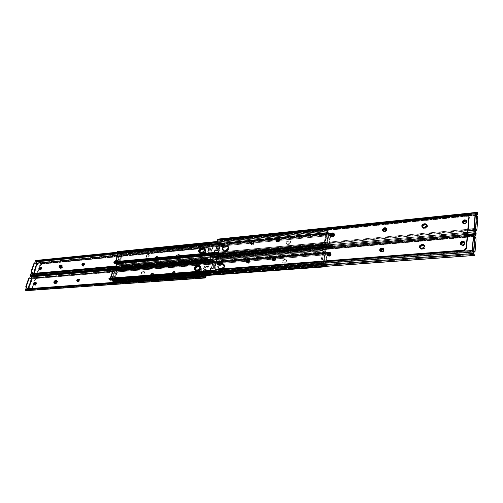 <?xml version="1.0" encoding="UTF-8"?>
<svg xmlns="http://www.w3.org/2000/svg" width="503" height="503" viewBox="0 0 503 503"><rect width="100%" height="100%" fill="white"/><g stroke="black" fill="none" stroke-linecap="round" stroke-linejoin="round"><path stroke-width="0.38" stroke-dasharray="2.52 1.89" d="M222.93 246.992L223.363 247.401L222.93 246.992L224.25 245.778L222.93 246.992M222.552 246.835L223.363 247.401L224.187 247.004L224.659 245.043L224.778 245.797L224.344 245.382L224.25 245.778L224.69 246.187L224.344 245.382L224.69 246.187L223.363 247.401L222.552 246.835M464.621 223.753L463.659 223.539L464.923 224.269L464.621 223.753L466.25 222.471L464.621 223.753M463.527 223.439L464.923 224.269L465.797 223.961L466.533 223.062L466.476 221.697L466.583 222.804L466.281 222.288L466.583 222.804L464.923 224.269L463.527 223.439M253.424 241.365L253.65 241.522C254.267 242.855 253.713 243.836 251.997 244.471L252.418 244.892C254.134 244.263 254.688 243.282 254.072 241.949L253.531 241.679L254.399 242.811L253.361 244.533L252.418 244.892L251.06 244.188C252.28 244.747 253.242 244.251 253.94 242.698L253.223 243.886L251.997 244.471L253.839 243.018L253.424 241.365L253.952 242.094L253.94 242.698L253.424 241.365M215.441 249.978L217.063 250.337L218.843 242.98L217.579 243.169L218.145 243.05L217.711 242.641L218.811 243.678L218.145 243.05L218.843 242.98L219.509 243.609L218.843 242.98L217.063 250.337L217.736 250.953L217.063 250.337L216.365 250.4L217.415 250.89L218.811 243.678L219.509 243.609L218.12 250.827L217.038 251.022L215.441 249.978M475.398 214.322L476.234 214.944L475.542 215.02L474.505 228.727L475.542 215.02L476.498 216.724L477.536 216.623L476.498 216.724L475.542 215.02L476.234 214.944L475.398 214.322M473.945 229.236L474.254 229.77L474.134 229.456L214.649 253.349L215.265 250.821L215.818 250.381L215.234 250.922L214.649 253.349L474.172 229.626L475.536 231.191M217.208 242.836L217.805 240.333L475.486 213.989L217.805 240.333L217.221 242.735L216.787 242.32L217.309 243.1M384.77 231.726L386.474 231.015L386.813 230.053L386.417 229.368L385.927 230.739L384.399 231.248L385.26 231.676C386.562 231.286 387.014 230.575 386.618 229.557L384.902 231.198L385.26 231.676L384.261 231.682L383.613 231.078L384.77 231.726M251.179 244.03L252.418 244.892L251.179 244.03M422.426 227.237L423.501 228.406L426.116 228.155L427.512 226.708L427.512 225.665L426.928 224.967L427.349 225.363C427.871 226.834 427.192 227.84 425.312 228.375L424.978 227.878L422.834 227.777L422.174 227.048L424.274 228.469L423.947 227.972L424.978 227.878L423.947 227.972L423.614 227.475L425.312 228.375L422.671 227.846L422.426 227.237M332.728 236.718L334.325 236.039L334.451 234.561C334.872 235.555 334.445 236.259 333.175 236.674L331.703 236.14L332.728 236.718M278.398 241.93L279.618 241.113L279.593 239.843C280.026 240.799 279.63 241.497 278.398 241.93L277.467 241.541L278.398 241.93M277.096 241.471L277.989 241.968L277.096 241.471M218.761 239.013L219.641 239.604L217.805 240.333L218.648 239.9L477.158 213.391L219.063 239.912L219.641 239.604L218.73 239.019M218.095 253.575L468.016 230.846L218.095 253.575M468.155 229.274L218.415 252.255L468.155 229.274M217.786 254.87L467.878 232.405L217.786 254.87M475.957 233.65L474.568 233.537L474.436 232.682L474.939 232.587L215.366 255.662L474.939 232.587L217.29 255.587L474.939 232.587L217.692 255.593L217.849 256.291L217.692 255.593L474.436 232.682L474.568 233.537L217.478 256.392L475.096 233.574L216.529 256.599L475.957 233.65L215.523 256.656L214.649 253.349L215.007 254.92L475.656 231.462L215.007 254.92L215.435 256.605L215.963 256.712L476.184 233.7M476.372 214.712L219.968 240.78L219.063 239.912L220.76 241.195L476.712 215.152L221.157 241.195L475.882 215.416L221.157 241.195L476.637 215.064L221.188 240.968L220.396 240.553L477.554 214.372L220.396 240.553L219.641 239.604L221.527 241L221.157 241.195L219.968 240.78L476.372 214.712M477.19 214.756L476.637 215.064L477.19 214.756M222.634 239.68L467.318 214.63L222.634 239.68M224.351 244.898L224.344 245.382L224.351 244.898M426.852 224.665L427.261 225.495L427.022 226.564L424.978 227.878L427.261 225.847L427.028 224.866C427.544 226.337 426.865 227.343 424.978 227.878L427.022 226.564L426.852 224.665M334.206 234.316L333.942 235.58L332.791 236.215L334.206 234.316M279.291 239.541L279.209 240.679L277.989 241.497L279.291 239.541M214.794 250.513L215.234 250.922L214.794 250.513M219.679 244.37L218.981 244.433L217.447 250.802L218.145 250.733L219.679 244.37L218.981 244.433L218.811 243.678L219.509 243.609L219.679 244.37M217.447 250.802L218.145 250.733L217.447 250.802M474.254 229.77L475.392 231.003M476.794 218.585L476.498 216.724L476.794 218.585L477.825 218.478L476.794 218.585L475.869 229.733L476.794 218.585M475.75 230.273L475.869 229.733L476.907 229.638L475.869 229.733L475.587 230.418M424.651 227.375L424.978 227.878L424.651 227.375M334.577 234.857L334.099 233.562L334.577 234.857L334.193 234.398L334.577 234.857L333.841 236.121L332.477 236.75L331.263 236.335C332.684 237.102 333.791 236.611 334.577 234.857M331.238 254.436L330.723 253.072L331.238 254.436L330.842 253.984L331.238 254.436L330.49 255.719L329.113 256.341L327.918 255.926C329.358 256.693 330.465 256.197 331.238 254.436M465.049 243.427L464.653 242.251L465.036 243.056L465.049 243.427L464.741 242.918L464.81 244.175L463.087 245.464L461.817 245.458L460.861 244.785C462.672 246.024 464.068 245.571 465.049 243.427M466.954 221.986L466.589 220.874L466.721 222.722L465.024 223.998L463.766 224.011L462.791 223.332C464.571 224.564 465.96 224.118 466.954 221.986M253.512 242.276L253.94 242.698L253.512 242.276M424.89 246.728L424.62 245.671C425.198 247.206 424.513 248.243 422.577 248.778L424.89 246.728M422.243 248.293L422.577 248.778L423.394 248.57L424.809 247.099L423.394 248.57L422.577 248.778L422.243 248.293M386.788 229.783L386.342 228.544L386.788 229.783L386.43 229.299L386.788 229.783L386.04 231.097L384.588 231.751L383.154 231.223C384.72 232.16 385.927 231.676 386.788 229.783M383.971 250.098L383.493 248.79L383.971 250.098L383.607 249.626L383.971 250.098L383.211 251.431L381.739 252.078L380.325 251.557C381.915 252.487 383.129 252.003 383.971 250.098M275.833 258.988L275.298 257.605L275.87 258.668L275.833 258.988L275.418 258.567L275.833 258.988L275.361 259.95L274.154 260.755L272.827 260.504C274.122 261.114 275.122 260.611 275.833 258.988M279.674 240.195L279.171 238.868L279.706 239.881L279.259 239.761L279.674 240.195L279.209 241.138L278.008 241.943L276.663 241.685C277.945 242.308 278.951 241.811 279.674 240.195M224.747 245.539L224.231 244.2L224.791 245.231L224.313 245.124L224.747 245.539L224.288 246.439L223.162 247.206L222.018 247.023C223.169 247.514 224.074 247.023 224.747 245.539M220.471 263.547L219.924 262.151L220.515 263.232L220.471 263.547L220.025 263.144L220.471 263.547L220 264.465L218.868 265.232L217.742 265.05C218.899 265.534 219.805 265.037 220.471 263.547M249.884 261.126L249.57 259.888C250.23 261.264 249.683 262.27 247.922 262.912L249.626 261.767L249.677 260.001L249.784 261.453L247.922 262.912L248.356 263.321C250.11 262.685 250.657 261.673 249.997 260.303L249.463 260.038L250.356 261.22L249.589 262.748L248.356 263.321L247.011 262.635C248.243 263.188 249.199 262.685 249.884 261.126M220.968 241.641L221.402 242.056L215.19 267.904L214.743 267.508L215.19 267.904L221.402 242.056L222.282 240.616L223.747 239.906L223.313 239.497L223.747 239.906L466.683 215.108L223.747 239.906L221.402 242.056L220.968 241.641M468.966 216.045L466.683 215.108L466.382 214.586L466.683 215.108L468.871 215.906M215.536 269.445L215.19 267.904L215.592 269.489M421.533 248.859L422.577 248.778L421.533 248.859L421.193 248.375L421.533 248.859L422.577 248.778L421.13 248.859L419.936 248.231L421.872 249.343L424.457 248.595L425.224 247.218L424.538 245.778L424.953 246.156C425.532 247.69 424.853 248.727 422.916 249.262L422.577 248.778L422.916 249.262L421.872 249.343L421.533 248.859M419.766 247.935L421.13 248.859L419.766 247.935M246.803 262.377L247.621 262.906L246.803 262.377M218.629 265.006L219.075 265.408L218.629 265.006L219.968 263.786L218.629 265.006M218.271 264.861L219.075 265.408L219.905 265.012L220.383 263.006L220.509 263.786L220.062 263.383L219.968 263.786L220.415 264.188L220.062 263.383L220.415 264.188L219.075 265.408L218.271 264.861M462.685 245.2L461.779 245.011L462.993 245.703L462.685 245.2L464.319 243.955L462.685 245.2M461.591 244.873L462.993 245.703L463.879 245.407L464.621 244.489L464.52 243.012L464.671 244.225L464.363 243.722L464.671 244.225L462.993 245.703L461.591 244.873M211.078 267.942L212.719 268.313L214.536 260.793L213.266 260.969L213.832 260.856L213.391 260.453L214.511 261.466L213.832 260.856L214.536 260.793L215.215 261.409L214.536 260.793L212.719 268.313L213.404 268.916L212.014 268.369L213.09 268.828L214.687 262.233L214.511 261.466L215.215 261.409L215.391 262.17L213.794 268.772L212.7 268.973L211.078 267.942M473.606 235.681L474.448 236.309L473.751 236.366L472.688 250.444L473.751 236.366L474.725 238.032L475.775 237.944L474.725 238.032L473.751 236.366L474.448 236.309L473.606 235.681M472.311 251.23L210.273 271.362L210.908 268.784L211.467 268.344L210.876 268.879L210.273 271.362L472.348 251.374L473.581 252.77L472.311 251.23M212.907 260.51L213.505 258.064L473.694 235.31L213.505 258.064L212.907 260.51L212.461 260.114L212.907 260.51M381.934 252.028L383.657 251.324L383.783 249.802C384.217 250.859 383.764 251.588 382.425 251.984L382.066 251.519L382.425 251.984L381.57 251.557L381.934 252.028L381.419 251.972L380.777 251.368L381.934 252.028M247.118 262.478L248.356 263.321L247.118 262.478M420.018 248.124L420.747 249.123L421.872 249.343L420.275 248.715L420.018 248.124M329.364 256.285L330.98 255.612L331.093 254.072C331.552 255.103 331.125 255.826 329.823 256.247L329.094 255.826L329.823 256.247L328.528 255.996L329.364 256.285M274.55 260.717L275.782 259.9L275.738 258.573C276.21 259.561 275.814 260.277 274.55 260.717L273.714 260.328L274.55 260.717M273.248 260.265L274.135 260.755L273.248 260.265M214.479 256.693L215.378 257.259L213.505 258.064L214.36 257.593L475.392 234.675L214.781 257.586L215.378 257.259L214.479 256.693M474.197 254.436L211.669 273.877L210.914 273.582L211.166 274.688L210.273 271.362L210.638 272.947L473.851 253.235L210.638 272.947L211.367 273.871L213.36 273.607L213.524 274.311L211.889 274.695L474.316 255.449L212.184 274.613L474.159 255.398L213.14 274.412L473.292 255.291L213.524 274.311L213.36 273.607L472.619 254.38L472.757 255.247L472.619 254.38L212.958 273.601L473.128 254.298L212.002 273.802L474.172 254.267M474.367 235.97L215.705 258.46L214.781 257.586L216.497 258.882L474.889 236.429L216.9 258.888L474.103 236.643L216.9 258.888L474.87 236.278L216.938 258.643L216.139 258.215L475.8 235.593L216.139 258.215L215.378 257.259L217.277 258.68L216.9 258.888L215.705 258.46L474.367 235.97M217.397 256.499L467.708 234.348L217.397 256.499M217.315 256.813L467.677 234.725L217.315 256.813M217.126 257.605L467.589 235.674L217.126 257.605M220.069 262.868L220.062 263.383L220.069 262.868M383.6 249.67L383.299 250.852L382.066 251.519L383.6 249.67M330.861 253.864L330.59 255.166L329.427 255.801L330.861 253.864M275.449 258.309L275.367 259.479L274.129 260.296L275.449 258.309M210.43 268.483L210.876 268.879L210.43 268.483M215.391 262.17L214.687 262.233L213.115 268.734L213.819 268.677L215.391 262.17L214.687 262.233L214.511 261.466L215.215 261.409L215.391 262.17M213.115 268.734L213.819 268.677L213.115 268.734M475.027 239.906L474.725 238.032L475.027 239.906L476.071 239.818L475.027 239.906L474.071 251.362L475.027 239.906M475.128 251.28L474.071 251.362L475.128 251.28M113.992 261.736L114.131 262.61L114.244 261.868L115.118 262.95L115.596 261.579L115.206 262.868L325.353 243.748L327.264 232.839L217.441 243.754L327.264 232.839L326.126 232.229L324.397 241.773L325.353 243.754L326.126 243.766L115.024 262.862L325.353 243.754L327.271 232.832L326.164 232.235L328.101 232.744L326.133 232.229L325.825 235.203L326.654 235.121L326.956 232.147L326.051 232.355L326.881 232.267L326.529 234.297L325.692 234.379L326.529 234.297L325.699 234.561L326.529 234.48L326.667 235.215L325.825 235.203L325.152 239.246L325.982 239.164L326.661 235.303L325.831 235.385L326.661 235.303L325.963 239.239L324.825 239.535L324.404 241.698L325.353 243.754L326.183 243.678L325.234 241.691L325.925 239.283L324.825 239.535L325.655 239.459L324.768 239.654L325.598 239.573L325.24 241.622L324.404 241.698L325.24 241.622L324.441 241.987L325.278 241.912L326.158 243.748L115.024 262.862L114.005 261.723M222.848 250.375C221.93 248.457 222.71 247.023 225.193 246.074L226.696 245.929L226.268 245.521L227.532 245.885C228.437 247.809 227.645 249.249 225.162 250.186L225.596 250.595L225.162 250.186L223.659 250.331L224.087 250.733L225.596 250.595C228.079 249.651 228.865 248.218 227.96 246.294L226.268 245.521L224.766 245.665L225.193 246.074L224.766 245.665L223.961 245.885L227.079 245.615L228.016 247.187L227.57 248.551L226.495 249.677L223.659 250.331L222.515 250.054L221.942 249.079L222.747 246.791C221.779 248.048 221.666 249.111 222.414 249.972L224.087 250.733L226.488 250.337L228.004 248.96L228.312 246.784L227.123 245.929L224.3 246.332L222.798 247.702L222.351 249.06L222.942 250.456L224.087 250.733L222.414 249.972M115.256 263.723L118.463 253.99L328.484 233.197L326.573 244.131L115.671 263.239L326.573 244.131L326.189 244.703L325.73 244.162L214.36 254.254L325.73 244.162L325.322 243.32L325.818 244.401L214.41 254.474L325.818 244.401L326.252 244.691L328.484 233.197L118.463 253.99L117.998 252.638L328.063 231.575L328.484 233.197L328.063 231.575L117.84 252.632L327.981 231.55L117.897 252.625M199.345 252.343L200.716 252.908L203.451 252.273L204.884 250.274L204.47 248.513C205.369 250.4 204.595 251.821 202.162 252.77L201.722 252.374L202.162 252.77L200.716 252.908L199.345 252.343M326.598 230.475L117.186 251.682L326.598 230.475M327.428 231.317L327.937 231.562L327.428 231.317L327.214 232.002L325.718 231.066L325.906 230.462L216.988 241.503L325.906 230.462L325.718 231.066L216.856 242.044L326.089 231.154L216.824 242.163L326.089 231.154L327.214 232.002L327.428 231.317M117.117 251.814L117.715 252.663L328 231.55M327.918 232.499L217.503 243.496L327.918 232.499L327.214 232.002L328.006 232.487L117.828 253.418M325.378 242.446L326.038 243.659L325.158 242.339L325.322 243.32L325.378 242.446M324.108 242.371L214.316 252.487L324.108 242.371M214.297 252.563L323.699 242.484L214.297 252.563M214.209 253.267L323.643 243.251L323.699 242.484L323.643 243.251L214.209 253.267M214.215 253.393L325.322 243.32L214.215 253.393M113.892 262.509L324.881 243.213M117.092 251.871L116.916 253.034L117.212 252.449L117.998 252.638L118.507 253.795L115.501 263.553M290.338 242.169L288.307 244.012L288.716 244.439L290.74 242.603L289.86 240.849L287.854 240.799L286.641 241.61L286.169 243.194L286.905 244.018L288.98 243.823L290.338 242.169L290.74 242.603L290.64 241.704L289.998 241.157L287.923 241.358L286.672 242.672L287.05 244.32L289.049 244.376L290.011 243.836L290.74 242.603L290.445 241.434L288.974 240.66L290.042 241L290.338 242.169M228.5 248.036C228.004 249.545 227.029 250.437 225.564 250.72L225.998 251.123C227.457 250.84 228.437 249.947 228.928 248.444L227.934 246.093L224.847 246.036L223.495 246.816L222.552 248.13L222.351 249.532L222.948 250.557L226.036 250.626L227.784 249.438L228.5 248.036L228.928 248.444L228.852 247.118L228.01 246.313L224.81 246.621L223.546 247.621L222.829 249.016L222.898 250.343L223.734 251.148L226.463 251.035L228.532 249.4L228.928 248.444L228.481 246.596L226.727 245.804L228.054 246.187L228.5 248.036M204.998 250.261L202.131 252.89L202.571 253.286L205.438 250.664L204.947 248.96L203.765 248.073L201.081 248.469L199.848 249.45L199.131 250.821L199.628 252.726L202.583 252.808L204.281 251.645L204.998 250.261L205.438 250.664L205.387 249.356L204.331 248.495L204.998 248.809L205.274 251.135L204.35 252.431L203.023 253.204L199.572 252.682C198.616 250.708 199.421 249.211 201.986 248.199L204.564 248.413L204.998 250.261M146.134 255.845C146.75 254.512 147.555 254.028 148.536 254.386L148.794 255.593L149.253 255.964L148.995 254.763C148.008 254.399 147.209 254.883 146.593 256.216L146.077 256.134L146.562 257.152L148.102 256.687L148.794 255.593L148.555 254.405L147.077 254.543L146.134 255.845L146.826 257.404L148.039 257.429L149.146 256.26L149.265 255.153L148.592 254.6L147.278 255.122L146.593 256.216L146.851 257.429C147.838 257.788 148.637 257.297 149.253 255.964L148.794 255.593C148.178 256.926 147.379 257.41 146.392 257.052L146.134 255.845M286.616 261.019L284.566 262.868L284.975 263.295L287.024 261.441L286.138 259.655L284.12 259.567L282.673 260.686L282.416 262L283.151 262.855L285.245 262.685L286.616 261.019L287.024 261.441L286.924 260.51L286.282 259.944L284.189 260.114L282.824 261.774L283.302 263.138L285.32 263.232L286.553 262.415L287.024 261.441L286.704 260.202L285.245 259.441L286.289 259.781L286.616 261.019M224.281 265.999C223.778 267.539 222.785 268.439 221.314 268.703L221.754 269.099C223.225 268.835 224.212 267.936 224.715 266.395L223.716 264L220.61 263.886L219.239 264.666L218.289 265.999L218.082 267.433L218.679 268.495L221.785 268.621L223.552 267.433L224.281 265.999L224.715 266.395L224.646 265.037L223.797 264.194L220.572 264.459L219.295 265.465L218.572 266.886L218.635 268.25L219.471 269.086L222.225 269.017L224.313 267.376L224.715 266.395L224.231 264.459L222.502 263.679L223.791 264.056L224.281 265.999M200.609 267.892C200.093 269.401 199.131 270.281 197.71 270.539L198.157 270.928C199.578 270.671 200.54 269.79 201.055 268.281L200.106 265.924L197.126 265.81L195.799 266.577L194.862 267.879L194.636 269.287L195.189 270.331L198.163 270.457L199.502 269.69L200.609 267.892L201.055 268.281L201.011 266.942L199.905 266.03L200.578 266.339L200.892 268.765L199.949 270.08L198.616 270.847L195.177 270.318C194.158 268.288 194.963 266.753 197.585 265.722L200.131 265.949L200.609 267.892M141.362 272.626C141.972 271.293 142.77 270.796 143.757 271.155L144.499 272.777L144.223 271.519C143.236 271.167 142.437 271.658 141.827 272.991L141.299 272.922L141.783 273.972L143.336 273.525L144.04 272.412L143.801 271.192L142.588 271.148L141.362 272.626L142.06 274.217L143.273 274.261L144.235 273.374L144.518 271.947L143.845 271.369L142.525 271.884L141.827 272.991L142.11 274.254C143.097 274.607 143.896 274.116 144.499 272.777L144.04 272.412C143.43 273.751 142.632 274.242 141.639 273.89L141.362 272.626M112.125 278.524L115.407 267.634L112.125 278.524L112.603 278.882L112.125 278.524L112.05 278.882L112.402 280.045L112.125 278.524M116.709 263.314L119.23 254.933L119.695 255.298L112.603 278.882L119.695 255.298L120.525 253.99L121.783 253.355L121.324 252.99L326.648 232.531L327.032 232.983L121.783 253.355L327.032 232.983L328.195 233.216L328.899 234.461L328.868 234.87L328.484 234.417L323.611 262.333L324.007 262.767L328.868 234.87L324.007 262.767L323.077 264.364L321.386 265.119L320.989 264.685L210.141 272.984L320.989 264.685L321.386 265.119L210.241 273.406L321.386 265.119L324.007 262.767L323.611 262.333L322.687 263.924L320.989 264.685L323.611 262.333L328.484 234.417L328.868 234.87L328.522 233.486L327.032 232.983L326.648 232.531L327.069 232.531L328.321 233.285L328.484 234.417L328.138 233.034L326.648 232.531L121.324 252.99L121.783 253.355L119.695 255.298L119.368 254.581L121.324 252.99L119.23 254.933L116.709 263.314M112.892 280.41L112.603 278.882L112.93 280.435M200.012 253.078L199.59 252.443L200.401 253.311L202.571 253.286L201.219 253.411L199.572 252.682M196.792 271.035L198.157 270.928L196.792 271.035L196.346 270.645L196.792 271.035L195.636 270.715L196.792 271.035M195.629 270.708L195.177 270.318M221.521 264.194C218.849 265.213 218.025 266.76 219.063 268.841L220.333 269.212L219.893 268.816L218.623 268.445C217.585 266.364 218.409 264.817 221.081 263.798L221.521 264.194L221.081 263.798L222.502 263.679L222.936 264.081L221.521 264.194M221.754 269.099L221.314 268.703L219.893 268.816L220.333 269.212L221.754 269.099M284.868 259.932C283.044 260.56 282.479 261.591 283.158 263.025L284.189 263.352L283.774 262.931L282.743 262.604C282.064 261.17 282.636 260.139 284.459 259.504L285.654 259.869L284.868 259.932M284.975 263.295L283.774 262.931L284.975 263.295M225.746 246.351C223.137 247.344 222.313 248.859 223.282 250.878L224.583 251.255L224.156 250.846L222.848 250.475C221.88 248.451 222.703 246.942 225.319 245.942L225.746 246.351L225.319 245.942L226.727 245.804L227.155 246.212L225.746 246.351M225.998 251.123L225.564 250.72L224.156 250.846L224.583 251.255L225.998 251.123M288.596 241.17C286.817 241.792 286.245 242.792 286.873 244.175L287.93 244.515L287.527 244.081L286.471 243.748C285.842 242.364 286.414 241.358 288.194 240.736L288.596 241.17L288.194 240.736L288.974 240.66L289.376 241.094L288.596 241.17M288.716 244.439L287.527 244.081L288.716 244.439M110.232 279.328L321.933 263.251L323.888 252.078L213.146 261.447L323.888 252.078L322.731 251.513L320.958 261.29L321.926 263.264L322.706 263.283L110.044 279.328L321.926 263.264L323.894 252.072L322.763 251.519L324.731 251.997L323.894 252.072L324.724 251.852L322.31 250.331L322.505 249.714L112.251 267.967L322.844 249.702L212.681 259.215L322.505 249.714L322.31 250.331L212.543 259.774L322.687 250.431L212.518 259.9L322.687 250.431L323.825 251.286L324.045 250.576L323.203 249.727L324.435 250.834L324.045 250.576L323.825 251.286L324.731 251.997L323.605 251.45L322.649 251.638L322.417 254.543L323.259 254.474L323.605 251.45L322.649 251.638L323.492 251.569L323.127 253.644L322.285 253.713L323.127 253.644L322.291 253.902L323.127 253.833L323.266 254.575L322.417 254.543L321.725 258.687L322.568 258.617L323.259 254.663L322.423 254.732L323.259 254.663L322.568 258.617L321.392 259.001L320.964 261.214L321.926 263.264L322.769 263.195L321.801 261.22L322.505 258.737L321.392 259.001L322.234 258.932L321.335 259.12L322.171 259.051L321.807 261.145L320.964 261.214L321.807 261.145L321.002 261.51L321.845 261.441L322.719 263.283L110.044 279.328L109.076 278.266L110.144 279.416L110.603 278.096L110.232 279.328M218.623 268.344C217.642 266.37 218.415 264.899 220.955 263.93L222.471 263.805L222.03 263.409L223.263 263.767C224.231 265.754 223.445 267.225 220.905 268.181L221.345 268.577L220.905 268.181L219.383 268.3L219.83 268.696L221.345 268.577C223.885 267.621 224.671 266.15 223.697 264.163L222.03 263.409L220.521 263.534L220.955 263.93L219.805 263.704L222.458 263.415L223.766 264.71L223.03 266.967L220.905 268.181L218.956 268.288L217.969 267.728L217.642 266.552L218.315 264.855C217.472 266.112 217.428 267.143 218.183 267.948L219.83 268.696L222.691 268.08L224.011 266.477L223.898 264.377L222.471 263.805L219.616 264.433L218.541 265.565L218.107 267.389L218.679 268.388L219.83 268.696L218.183 267.948M110.276 280.196L113.552 270.256L325.12 252.443L323.165 263.635L110.704 279.693L323.165 263.635L322.763 264.238L322.304 263.71L209.958 272.198L322.304 263.71L321.889 262.874L322.392 263.943L210.009 272.419L322.945 264.15L325.12 252.443L113.552 270.256L113.081 268.904L324.693 250.808L325.12 252.443L324.693 250.808L112.924 268.904L324.617 250.79L112.986 268.891L113.596 270.061L110.534 280.02M194.944 269.979L196.283 270.532L199.043 269.929L200.49 267.898L200.043 266.056C200.999 267.992 200.232 269.451 197.742 270.419L197.289 270.029L197.742 270.419L196.283 270.532L194.944 269.979M112.175 268.105L112.766 268.935L324.63 250.79M324.517 251.758L112.974 269.683L324.624 251.739M321.951 261.981L322.624 263.182L321.725 261.881L321.889 262.874L321.951 261.981M321.411 261.849L321.725 261.881L321.411 261.849M320.663 261.912L209.952 270.451L320.663 261.912M209.933 270.526L320.248 262.032L209.933 270.526M209.826 271.243L320.191 262.811L320.248 262.032L320.191 262.811L209.826 271.243M321.467 262.773L108.9 279.008M112.156 268.162L111.98 269.338L112.276 268.734L112.999 268.891M109.138 279.096L109.252 278.348L109.138 279.096M331.854 234.417L331.263 233.241L121.129 254.191L331.263 233.241L330.836 232.939L330.521 233.486L330.892 232.927L331.263 233.241L120.569 253.751L120.091 254.235L330.521 233.486L328.629 244.427L329.05 246.055L328.629 244.427L117.306 263.49L328.629 244.427L330.521 233.486L120.091 254.235L117.306 263.49L117.771 264.842L329.176 246.061L117.865 264.855L329.559 246.149L329.503 247.218L119.827 265.735L328.987 247.338L119.827 265.735L120.085 265.213L329.176 246.734L119.827 265.131L329.547 246.571L328.987 247.338L119.293 265.716L117.928 264.842L329.685 246.288L329.899 245.59L329.214 245.112L329.981 245.841L329.547 246.571L119.827 265.131L117.891 264.069L329.113 245.131L118.356 263.792L121.129 254.556L330.905 233.952L329.012 244.86L117.771 263.849L329.113 245.131L330.961 233.864L120.726 254.619L121.493 255.612L122.499 255.687L123.053 254.933L122.537 254.87L331.798 234.442M224.954 251.544L227.35 251.148L228.859 249.771L229.167 247.602L227.551 246.74L224.728 247.394L223.282 249.419L223.81 251.267L226.457 251.406C228.94 250.469 229.726 249.035 228.815 247.111L227.123 246.338L228.274 246.608L228.878 248.004L228.431 249.362L227.362 250.494L224.52 251.142L223.376 250.859L222.785 249.469L223.892 247.313L225.627 246.483L228.387 246.703C229.299 248.627 228.507 250.06 226.023 251.003L226.457 251.406L226.023 251.003L224.52 251.142L224.954 251.544L223.282 250.783C222.364 248.859 223.143 247.426 225.627 246.483L226.054 246.885C223.577 247.834 222.791 249.268 223.709 251.186L224.954 251.544M204.91 248.91L204.4 248.645L205.274 249.431L205.167 251.123L204.287 252.355L202.602 253.166L203.042 253.562L204.727 252.751L205.608 251.519L205.815 250.205L205.281 249.255L204.495 248.979L205.343 249.312L204.91 248.91C205.809 250.796 205.035 252.217 202.602 253.166L200.747 253.298L199.641 252.456L200.012 252.984L201.596 253.694L203.042 253.562C205.476 252.613 206.243 251.198 205.343 249.312M200.452 253.38L199.987 252.512L201.187 253.688L203.042 253.562L202.602 253.166L201.156 253.298L201.596 253.694L200.012 252.984M122.279 254.933L331.71 234.411L123.053 254.933L331.194 234.605L331.137 235.354L122.965 255.568L331.471 235.404L122.657 255.669L331.684 235.391L331.137 235.354L331.194 234.605L331.873 234.448L331.351 233.474L121.129 254.191L121.6 254.883L123.053 254.933L122.965 255.568L122.26 255.713L121.493 255.612L121.6 254.883L120.5 253.764L117.262 263.691L117.513 264.653L118.563 265.018L118.859 264.421L117.771 263.849L119.255 264.232L119.664 261.617L121.651 256.228L120.55 254.6L331.043 233.97L120.626 254.531L121.493 255.612L121.6 254.883L122.279 254.933M331.691 235.178L331.043 233.97L331.691 235.178L331.754 234.316L331.691 235.178M121.129 254.543L122.223 256.234L121.223 258.303L119.72 264.232L118.356 263.792L121.129 254.543L122.185 255.996L121.6 256.052L120.55 254.6L121.129 254.543M119.576 265.741L118.563 265.018L118.859 264.421L120.085 265.213L119.576 265.741M329.591 247.105L328.987 247.338L329.899 245.59L329.591 247.105M119.72 264.232L117.771 263.849L119.72 264.232M119.28 264.176L119.796 262.453L120.374 262.403L119.859 264.125L119.28 264.176M120.374 262.403L119.796 262.296L120.374 262.403M119.796 262.296L119.664 261.774L120.242 261.717L120.38 262.245L119.796 262.296M119.664 261.617L120.242 261.717L119.664 261.617L120.645 258.36L121.223 258.303L120.248 261.56L119.664 261.617M120.714 258.259L121.638 258.045L120.714 258.259M121.638 258.045L121.053 258.102L121.638 258.045M121.129 258.001L121.638 256.291L122.223 256.234L121.707 257.945L121.129 258.001M122.223 256.234L121.6 256.052L122.223 256.234M226.054 246.885L225.627 246.483L227.123 246.338L227.551 246.74L226.054 246.885M112.93 281.322L326.321 265.791L326.535 265.068L325.869 264.616L326.623 265.32L326.183 266.037L114.91 281.567L112.949 280.523L325.737 264.641L113.414 280.253L116.243 270.834L327.572 253.198L325.636 264.364L112.829 280.309L325.737 264.641L327.635 253.097L115.841 270.884L116.627 271.872L117.362 271.966L118.104 271.821L118.199 271.174L117.677 271.104L328.49 253.625M221.836 264.729L220.496 265.226L219.189 266.816L219.094 268.571L219.893 269.369L223.125 269.124L224.885 267.275L225.08 265.905L224.501 264.905L221.836 264.729C219.295 265.691 218.516 267.162 219.503 269.136L222.219 269.369C224.759 268.413 225.545 266.948 224.571 264.962L222.904 264.207L224.061 264.503L224.665 265.942L224.212 267.338L223.131 268.476L220.27 269.092L219.119 268.784L218.591 266.886L219.648 265.15L221.395 264.327L224.137 264.565C225.105 266.546 224.325 268.017 221.779 268.973L222.219 269.369L221.779 268.973L220.27 269.092L220.704 269.489L219.063 268.74C218.082 266.766 218.855 265.295 221.395 264.327L221.836 264.729L221.395 264.327L222.904 264.207L223.345 264.603L221.836 264.729M200.49 266.445L199.98 266.181L200.898 267.018L200.785 268.753L199.49 270.318L198.188 270.803L198.635 271.192L200.339 270.388L201.231 269.136L201.345 267.407L200.087 266.515L200.93 266.829L200.49 266.445C201.445 268.382 200.678 269.841 198.188 270.803L195.636 270.614L195.239 270.092L197.182 271.306L198.635 271.192C201.125 270.224 201.892 268.772 200.93 266.829M196.076 270.991L195.579 270.149L196.774 271.293L198.635 271.192L198.188 270.803L196.736 270.916L197.182 271.306L195.629 270.608M325.743 265.597L210.537 274.091L325.743 265.597L325.24 263.943L327.183 252.739L115.193 270.513L112.351 279.957L325.24 263.943L112.326 280.052L115.193 270.513L327.183 252.739L327.572 252.154L327.943 252.456L115.696 270.01L115.193 270.513L115.753 270.01L327.943 252.456L116.149 270.249L117.168 271.205L328.402 253.594L118.199 271.174L327.874 253.776L327.824 254.543L118.104 271.821L328.157 254.6L117.796 271.916L328.446 254.587L327.717 253.204L115.665 270.872L327.635 253.097L328.377 254.405L328.025 252.688L116.25 270.444L116.734 271.13L118.199 271.174L118.104 271.821L117.482 271.953L116.627 271.872L116.734 271.13L116.627 271.872L115.753 270.803L327.635 253.097M117.168 271.205L328.434 253.525L328.446 254.587L327.824 254.543L327.874 253.776L328.566 253.65L327.616 252.16L325.215 264.182L325.454 265.351L326.195 265.647L326.365 266.326L326.535 265.068L326.378 266.301M326.598 265.553L325.623 266.823L325.812 266.194L115.168 281.661L114.91 282.189L114.91 281.567L326.183 266.037L115.168 281.661L113.93 280.856L113.634 281.466L113.93 280.856L112.823 280.347L114.363 280.599L114.753 277.996L116.771 272.557L115.665 270.872L116.243 270.828L117.356 272.507L115.338 277.952L114.948 280.555L113.414 280.253L116.243 270.828L117.318 272.261L116.734 272.312L115.753 270.803M325.737 264.641L112.936 280.523M114.803 280.668L112.829 280.309L114.803 280.668M114.363 280.599L114.885 278.844L115.47 278.794L114.948 280.555L114.363 280.599M115.47 278.794L114.891 278.687L115.47 278.794M114.891 278.687L114.753 278.153L115.338 278.109L115.476 278.637L114.891 278.687M114.753 277.996L115.338 278.109L114.753 277.996L115.753 274.669L116.338 274.625L115.338 277.952L114.753 277.996M115.828 274.569L116.759 274.355L115.828 274.569M116.759 274.355L116.174 274.399L116.759 274.355M116.25 274.298L116.771 272.557L117.356 272.507L116.834 274.254L116.25 274.298M117.356 272.507L116.734 272.312L117.356 272.507M204.344 254.763L205.62 253.594L205.186 253.198L203.904 254.373L204.545 254.725L205.551 253.808L205.494 252.355L204.57 252.343L203.765 253.185L203.621 254.361L204.344 254.763L203.13 253.594L203.583 252.387L204.734 251.833L205.318 252.607L204.702 253.99L203.363 254.222L203.162 253.386L203.797 254.612L204.344 254.763M41.177 267.565L41.013 269.067L39.831 269.646L39.643 269.382L40.121 269.709L41.189 268.703L40.718 268.376L41.189 268.703L41.321 267.728L40.718 267.25M178.571 254.43C176.974 255.078 176.471 256.014 177.075 257.247L176.628 256.87C176.031 255.631 176.528 254.694 178.125 254.046L178.571 254.43L177.484 254.958L176.798 256.058L177.276 257.366L178.861 256.907L179.533 254.99L178.125 254.046L178.98 254.399L179.106 255.423L178.42 256.524L177.326 257.052L176.364 256.492L176.459 255.379L177.572 254.21L178.829 254.235C179.426 255.474 178.93 256.411 177.326 257.052L177.773 257.435C179.37 256.794 179.873 255.857 179.275 254.619L178.012 254.593L177.056 255.474L176.798 256.058L177.521 257.63C178.546 258.033 179.37 257.549 179.992 256.184L179.546 255.807C178.923 257.171 178.1 257.649 177.075 257.247L176.798 256.058L176.918 257.083L177.773 257.435L179.445 256.102L179.426 254.782L178.571 254.43M210.468 256.442L210.034 256.046L210.876 256.781L209.839 259.768L32.953 275.028L34.015 274.292L210.348 258.97L34.015 274.292L37.706 263.717L36.436 260.994L35.814 260.548L36.065 261.453L35.487 260.485L36.838 261.774L213.058 244.276L212.121 242.804L212.983 246.042L117.469 255.386L212.983 246.042L212.404 248.407L212.983 246.042L212.631 244.502L117.922 253.889L212.631 244.502L212.121 242.804L213.058 244.276L36.838 261.774L37.203 262.755L36.53 262.289L37.235 262.786L213.335 245.489L213.058 244.276L213.335 245.489L37.235 262.786L37.65 263.346L37.096 262.962L37.681 263.805L213.391 246.445L213.335 245.489L213.341 246.74L37.681 263.805L34.022 274.009L33.28 273.519L33.412 274.229L209.839 258.875L210.417 256.222L208.846 256.216L210.625 248.985L211.97 248.897L212.404 248.407L212.832 248.803L213.341 246.74L212.744 249.004L211.732 249.312L209.958 256.549L210.468 256.442L209.525 256.153L208.663 255.008L210.26 248.432L211.732 249.312L209.958 256.549L209.525 256.153L210.468 256.442M36.851 263.905L36.964 264.245L36.851 263.905M34.003 273.972L33.28 273.519L33.688 273.267L33.28 273.519L33.412 274.229L31.896 274.695L208.802 259.397L207.657 258.492L31.054 273.946L31.305 273.575M115.715 262.258L115.105 262.239L114.803 261.648L115.872 262.641L117.274 261.73L117.092 260.655L115.772 260.994L116.482 260.636L116.017 260.277L116.633 260.296L116.809 261.371L115.715 262.258L116.18 262.616L117.18 260.705L116.017 260.277L116.784 260.611L116.325 260.252L116.715 260.347L115.413 262.283L116.18 262.616L115.715 262.258M155.873 258.58L155.194 257.832L155.886 256.725L156.961 256.48L157.464 257.033L156.773 258.328L155.421 258.467L156.452 256.505L156.905 256.876L155.647 258.202L156.15 258.951L157.558 258.391L157.804 257.09L156.905 256.876L155.873 258.838L156.659 258.926L157.691 256.97L156.452 256.505L157.244 256.593L156.207 258.555L156.659 258.926L155.873 258.58M31.412 274.707L30.74 275.003L31.412 274.707M31.727 275.449L209.839 259.768L208.864 260.227L31.733 275.449L32.475 275.191L31.896 274.695L208.99 259.341L209.839 258.875L33.412 274.229L33.676 274.701L34.022 274.009M36.304 261.843L36.983 262.315L36.304 261.843M208.871 260.227L210.26 259.24L210.864 256.876L210.424 256.486L209.839 258.875L207.978 259.674L208.871 260.227L207.217 258.731L115.677 266.728L207.217 258.731L206.437 258.309L115.816 266.263L206.488 258.064L31.469 273.481M206.878 258.07L207.657 258.492L31.054 273.946L31.211 274.594L31.016 274.179L31.425 273.5L206.488 258.064L206.104 258.272L207.978 259.674L208.569 259.347L206.878 258.07M35.531 261.214L211.662 243.571L212.367 243.88L211.637 243.571L117.01 253.128L210.002 243.836L209.845 243.15L116.778 252.506L210.21 243.05L116.803 252.443L211.134 242.848L116.853 252.336L211.662 242.742L209.845 243.15L210.392 243.842L35.524 261.233M211.662 243.571L35.694 261.195M84.083 263.761L83.108 265.628L82.473 265.578L83.441 265.527L84.158 264.773L84.271 264.05L83.63 263.427M59.235 267.678L60.63 268.445L59.505 267.772L60.159 268.112L61.624 267.59L62.359 266.087L61.825 265.351L62.271 266.603L60.712 268.061C62.127 267.407 62.579 266.533 62.07 265.446C62.579 266.533 62.127 267.407 60.712 268.061L61.643 268.256L62.743 266.936L62.737 266.005L61.624 265.131M115.483 262.547L115.357 261.598L115.35 262.403L115.872 262.641L115.017 262.189M34.518 262.836L35.38 262.893L34.889 262.943L36.449 264.012L33.116 273.538L33.638 273.764L32.827 273.343L33.116 273.538L36.449 264.012L34.487 262.836M211.732 249.312L211.304 248.916L211.732 249.312M210.625 248.985L211.304 248.916L210.638 248.306L209.958 248.375L210.625 248.985L209.581 248.501L208.003 254.864L208.846 256.216L210.625 248.985M209.525 256.153L208.173 255.612L209.525 256.153M209.55 248.589L210.235 248.52L208.688 254.801L208.003 254.864L209.55 248.589L210.638 248.306L209.55 248.589M211.776 248.935L212.209 249.331L212.832 248.803L212.404 248.407L211.776 248.935M210.864 256.876L210.091 256.04L210.864 256.876M208.688 254.801L208.003 254.864L208.173 255.612L208.858 255.549L208.688 254.801M60.184 268.344L61.184 268.395C62.605 267.741 63.057 266.873 62.542 265.785M205.721 253.21L205.52 252.374L203.696 253.393L203.262 253.003L205.086 251.984L205.721 253.21L205.281 252.814L205.186 253.198L205.62 253.594L205.721 253.21M203.602 253.776L203.262 253.003L203.602 253.776M33.902 273.865L33.443 273.557M33.676 274.701L33.116 274.324L32.223 274.588L32.902 275.04L33.676 274.701M32.223 274.588L32.902 275.04L31.783 274.732L32.223 274.588M112.666 277.775C112.087 279.02 111.352 279.492 110.453 279.196L110.195 277.964L110.924 279.542C111.823 279.844 112.559 279.366 113.131 278.128L112.477 276.606L111.616 276.468L110.459 277.404L110.157 278.756L111.238 279.278L112.666 277.775L113.131 278.128L113.169 277.335L112.565 276.776L111.333 277.26L110.603 278.599L111.018 279.599L112.219 279.379L113.131 278.128L112.873 276.901C111.974 276.6 111.238 277.071 110.666 278.316L110.195 277.964C110.773 276.725 111.509 276.254 112.408 276.549L112.666 277.775M117.557 261.51C116.979 262.755 116.243 263.22 115.344 262.918L115.105 261.736L115.809 263.27C116.702 263.578 117.438 263.107 118.023 261.868L117.369 260.378L116.514 260.252L115.363 261.183L115.074 262.509L116.149 263L117.557 261.51L118.023 261.868L117.966 260.894L117.451 260.56L116.231 261.057L115.508 262.371L115.923 263.339L117.117 263.107L118.023 261.868L117.784 260.692C116.885 260.384 116.149 260.856 115.564 262.094L115.105 261.736C115.684 260.497 116.426 260.032 117.318 260.334L117.557 261.51M41.567 268.508L39.63 269.847L39.448 268.703L39.429 269.614L40.259 269.891L41.453 268.772L41.479 267.445L40.523 267.414L39.448 268.703L41.384 267.363L42.045 268.835L41.567 268.508M39.844 269.331L40.108 270.174L42.045 268.835L42.057 267.923L40.888 267.803L41.856 267.69L42.045 268.835L41.189 269.985L40.152 270.199L39.844 269.331M36.317 283.673L34.386 285.025L34.185 283.837L34.166 284.773L34.996 285.069L36.203 283.937L36.335 282.736L35.279 282.535L34.185 283.837L36.122 282.491L36.801 283.994L36.317 283.673M34.588 284.509L34.87 285.346L36.801 283.994L36.719 282.906L35.638 282.925L36.606 282.812L36.801 283.994L35.939 285.157L34.896 285.358L34.588 284.509M175.019 272.959C174.409 274.324 173.585 274.814 172.554 274.418L172.252 273.173L172.705 273.544L173.007 274.789C174.038 275.185 174.862 274.701 175.472 273.33L174.742 271.733L173.768 271.582L172.516 272.576L172.259 274.009L173.51 274.55L175.019 272.959L175.472 273.33L175.465 272.5L174.755 271.916L173.397 272.431L172.655 273.839L173.183 274.896L174.522 274.657L175.472 273.33L175.176 272.092C174.145 271.695 173.321 272.18 172.705 273.544L172.252 273.173C172.869 271.809 173.692 271.324 174.723 271.721L175.019 272.959L174.899 271.903L174.044 271.532C172.41 272.192 171.913 273.154 172.554 274.418L172.101 274.047C171.46 272.777 171.957 271.815 173.592 271.161L174.044 271.532L172.516 272.576L172.372 274.229L173.793 274.443L175.019 272.959M79.367 280.347L77.286 281.743L77.053 280.529L77.066 281.498L78.229 281.711L79.254 280.624L79.229 279.215L78.185 279.171L77.053 280.529L78.336 279.102L79.134 279.14L79.845 280.687L79.367 280.347M77.468 281.089L77.764 282.076L79.845 280.687L79.826 279.712L78.726 279.473L79.612 279.473L79.845 280.687L78.707 282.045L77.663 281.994L77.468 281.089M84.429 264.559L82.341 265.942L82.127 264.773L82.146 265.722L83.064 266.005L84.322 264.836L84.41 263.616L83.247 263.427L82.127 264.773L83.448 263.346L84.215 263.396L84.9 264.905L84.429 264.559M82.549 265.295L82.813 266.282L84.9 264.905L84.875 263.956L83.806 263.729L84.68 263.742L84.9 264.905L83.775 266.25L82.737 266.219L82.549 265.295M158.105 257.781C157.496 259.102 156.703 259.573 155.723 259.208L155.458 258.02L156.175 259.586C157.156 259.95 157.948 259.473 158.552 258.152L157.854 256.605L156.923 256.48L155.716 257.448L155.452 258.825L156.634 259.328L158.105 257.781L158.552 258.152L158.112 256.863L156.584 257.316L155.855 258.68L156.345 259.686L157.628 259.435L158.552 258.152L158.294 256.97C157.313 256.599 156.521 257.077 155.911 258.397L155.458 258.02C156.068 256.7 156.861 256.228 157.841 256.593L158.105 257.781M153.44 274.625C152.843 275.946 152.051 276.43 151.063 276.072L150.781 274.833L151.24 275.198L151.522 276.436C152.51 276.795 153.302 276.31 153.899 274.99L153.195 273.418L152.258 273.274L151.045 274.248L150.774 275.65L151.956 276.191L153.44 274.625L153.899 274.99L153.805 273.959L153.239 273.594L151.925 274.104L151.183 275.487L151.673 276.524L152.962 276.292L153.899 274.99L153.616 273.751C152.629 273.393 151.837 273.877 151.24 275.198L150.781 274.833C151.378 273.506 152.17 273.028 153.157 273.387L153.44 274.625M201.753 270.897C201.118 272.318 200.257 272.808 199.163 272.368L198.855 271.117L199.609 272.752C200.697 273.192 201.565 272.701 202.193 271.28L201.433 269.639L200.401 269.489L199.113 270.507L198.88 271.972L200.2 272.525L201.753 270.897L202.193 271.28L201.659 269.897L200.263 270.149L199.295 271.501L199.829 272.884L201.225 272.632L202.193 271.28L201.885 270.036C200.791 269.589 199.93 270.08 199.295 271.501L198.855 271.117C199.49 269.696 200.351 269.206 201.445 269.652L201.753 270.897M206.098 253.361C205.457 254.782 204.595 255.266 203.508 254.814L203.225 253.625L203.941 255.203C205.029 255.656 205.89 255.172 206.532 253.751L205.947 252.311L205.042 251.959L203.677 252.751L203.187 254.204L203.753 254.964L205.142 254.7L206.098 253.361L206.532 253.751L205.997 252.418L204.614 252.682L203.658 254.015L203.979 255.235L205.293 255.254L206.431 254.059L206.249 252.569C205.167 252.116 204.3 252.6 203.658 254.015L203.225 253.625C203.866 252.204 204.727 251.726 205.815 252.179L206.098 253.361M208.261 249.431L202.011 274.713L202.451 275.097L208.695 249.828L208.261 249.431L202.011 274.713L201.433 275.839L200.062 276.763L32.858 288.879L33.343 289.194L200.144 277.203L199.697 276.826L32.858 288.879L32.016 288.2L39.699 265.49L40.177 265.817L32.607 287.59L32.123 287.276L39.699 265.49L41.328 263.767L206.934 247.696L207.368 248.092L42.07 264.037L41.592 263.71L207.274 247.696L208.066 248.13L208.695 249.828L202.451 275.097L201.577 276.537L200.508 277.14L33.343 289.194L32.582 288.766L32.607 287.59L40.177 265.817L41.799 264.094L207.368 248.092L208.5 248.526L208.695 249.828L208.349 248.369L206.934 247.696L207.915 247.973L208.261 249.431M55.034 283.811L54.337 283.246L56.015 283.862L55.531 283.535L56.996 282.34L56.889 280.869C57.43 281.982 56.977 282.875 55.531 283.535L56.474 283.73L57.474 282.667L57.587 281.441L56.845 280.844L56.996 282.34L56.229 283.258L54.978 283.579L55.531 283.535C56.977 282.875 57.43 281.982 56.889 280.869L56.437 280.561M60.63 268.445L61.184 268.395L60.63 268.445M179.992 256.184L179.867 255.159L178.741 254.864L177.697 255.587L177.194 257.002L177.961 257.813L179.307 257.291L179.992 256.184L179.722 255.002C178.691 254.6 177.867 255.078 177.245 256.442L176.798 256.058C177.421 254.694 178.251 254.216 179.275 254.619L179.992 256.184M54.066 283.158L56.015 283.862C57.455 283.202 57.908 282.315 57.373 281.196M40.177 265.817L39.699 265.49L41.592 263.71L42.07 264.037L40.177 265.817M33.343 289.194L32.368 288.772L32.123 287.276L32.607 287.59L32.858 289.087L33.343 289.194M202.451 275.097L202.011 274.713L199.697 276.826L200.144 277.203L202.451 275.097M199.98 272.305L201.269 271.123L200.829 270.74L199.534 271.922L200.181 272.268L201.2 271.343L201.143 269.847L200.213 269.822L199.408 270.671L199.251 271.878L199.98 272.305L198.754 271.111L199.213 269.878L200.376 269.331L200.961 270.13L200.332 271.545L199.006 271.777L198.792 270.897L199.98 272.305M35.92 282.692L35.757 284.239L35.015 284.849L34.399 284.553L34.6 284.83L34.374 284.56L34.864 284.88L35.939 283.868L35.455 283.547L35.939 283.868L36.059 283.529L36.071 282.868L35.449 282.384M30.218 275.462L31.595 276.738L32.412 278.322L31.997 277.757L209.059 262.956L31.997 277.757L31.054 276.82L31.746 277.279L31.595 276.738L208.783 261.736L209.066 264.226L208.55 266.332L207.437 266.835L205.626 274.229L206.136 274.129L205.696 273.745L206.519 274.311L206.299 275.525L206.532 274.581L205.985 273.802L204.495 273.896L206.312 266.502L207.946 266.244L208.701 263.528L112.59 271.519L208.701 263.528L208.11 265.942L208.55 266.332L209.116 263.276L208.626 261.233L207.827 260.277L208.701 263.528L208.343 261.981L113.043 270.029L208.343 261.981L207.827 260.277L208.783 261.736L31.595 276.738L30.23 275.462M31.601 278.907L31.72 279.234L31.601 278.907M28.702 289.143L27.967 288.691L28.344 288.533L27.967 288.691L28.099 289.42L203.721 276.769L28.099 289.42L26.558 289.904L204.218 277.172L26.558 289.904L27.583 290.237L28.709 289.476L206.01 276.719L28.715 289.187L32.418 278.335L32.444 278.794L209.066 264.226L32.444 278.794L28.715 289.187L27.967 288.691L27.797 289.521L28.369 289.891L28.715 289.187M205.752 275.562L206.092 274.198L205.752 275.562M173.592 271.161L174.56 271.752L174.459 272.89L173.617 273.909L172.516 274.223L171.749 273.381L172.064 272.205L173.032 271.318L174.271 271.343C174.906 272.613 174.409 273.575 172.774 274.229L173.227 274.6C174.862 273.946 175.358 272.984 174.723 271.721L173.592 271.161M110.805 278.536L109.906 278.146L110.962 278.907L112.376 277.996L112.2 276.889L110.867 277.216L111.584 276.864L111.113 276.512L111.729 276.537L111.905 277.643L110.805 278.536L111.276 278.882L112.27 276.933L111.113 276.512L111.892 276.839L111.421 276.487L111.798 276.581L110.497 278.555L111.276 278.882L110.805 278.536M151.189 275.437L150.611 275.179L150.623 274.242L151.397 273.425L152.29 273.299L152.793 273.877L152.434 274.877L150.749 275.323C150.309 274.449 150.655 273.783 151.78 273.318L152.239 273.682L151.189 274.405L151.177 275.663L152.359 275.669L153.138 274.852L153.145 273.915L152.239 273.682C151.114 274.148 150.768 274.814 151.208 275.688L151.981 275.776C153.107 275.311 153.446 274.644 153.013 273.77L151.78 273.318L152.554 273.406C152.987 274.28 152.648 274.946 151.522 275.411L151.981 275.776L151.189 275.437M26.068 289.929L25.383 290.237L26.068 289.929M26.395 290.671L27.149 290.394L26.558 289.904L27.149 290.394L205.494 277.549L27.634 290.225L28.369 289.891L27.797 289.521L26.892 289.791L27.583 290.237L26.741 290.577L204.809 277.945L26.395 290.671M202.483 275.877L26.074 288.735L202.483 275.877M26.074 288.735L25.703 289.175L203.269 276.304L25.703 289.175L25.955 288.81M25.722 289.634L25.703 289.175L25.722 289.634M30.262 276.204L207.393 261.057L208.079 261.353L207.337 261.063L111.955 269.312L205.683 261.321L205.52 260.629L111.899 268.671L205.89 260.535L111.93 268.602L206.827 260.328L111.987 268.489L207.387 260.214L205.52 260.629L206.073 261.327L30.255 276.229M79.002 279.511L78.034 281.422L77.412 281.366L78.367 281.322L79.09 280.561L79.153 279.681L78.55 279.19M54.978 283.579L55.531 283.535L55.053 283.208L55.531 283.535L54.978 283.579M110.591 278.813L110.371 278.109L110.962 278.907L110.119 278.467M29.256 277.851L30.105 277.914L29.614 277.958L31.199 279.008L27.803 288.703L28.331 288.929L27.621 288.59L31.199 279.008L29.482 277.889M205.909 266.081L206.268 265.81L207.437 266.835L205.626 274.229L204.306 272.708L205.909 266.081L204.331 272.5L203.621 272.764L204.495 273.896L206.312 266.502L207.915 266.86L206.324 265.854L205.639 265.905L206.312 266.502L205.293 265.974L203.64 272.551L205.224 266.137L205.909 266.081M205.186 273.846L203.816 273.305L205.186 273.846M207.475 266.471L207.915 266.86L208.55 266.332L208.11 265.942L207.475 266.471M206.532 274.581L205.752 273.733L206.532 274.581M204.331 272.5L203.64 272.551L203.816 273.305L204.501 273.255L204.331 272.5M201.37 270.733L201.156 269.86L199.333 270.891L198.886 270.507L200.71 269.47L201.37 270.733L200.923 270.35L200.829 270.74L201.269 271.123L201.37 270.733M199.232 271.28L198.886 270.507L199.232 271.28M31.966 277.719L31.28 277.266L31.966 277.719M28.583 289.03L28.124 288.728M222.332 246.822L222.766 247.231M463.351 223.231L463.659 223.747M253.267 241.144L254.072 241.949M215.95 256.712L475.712 233.744M215.963 255.864L475.983 232.688M477.253 213.341L218.811 239.849M217.202 251.091L217.9 251.022M279.215 239.441L279.593 239.843M276.857 241.314L277.272 241.742M334.105 234.14L334.451 234.561M331.483 235.97L331.867 236.429M422.004 226.853L422.671 227.846M426.745 224.432L427.349 225.363M250.639 243.766L251.487 244.609M386.298 229.123L386.618 229.557M383.405 230.877L383.764 231.355M466.206 221.232L466.476 221.697M224.175 244.577L224.583 244.961M475.184 214.108L475.48 214.636M333.961 233.342L334.294 233.744M330.584 252.858L330.924 253.248M464.552 242.031L464.81 242.446M466.488 220.641L466.746 221.081M386.216 228.312L386.524 228.733M383.368 248.57L383.676 248.972M275.141 257.385L275.512 257.762M279.014 238.648L279.385 239.038M224.068 243.98L224.464 244.351M219.761 261.937L220.157 262.302M249.186 259.517L249.997 260.303M246.583 262.22L247.445 263.044M217.302 264.647L217.742 265.05M221.584 246.608L222.018 247.023M276.254 241.251L276.663 241.685M272.406 260.076L272.827 260.504M379.966 251.085L380.325 251.557M382.796 230.745L383.154 231.223M420.275 248.715L419.596 247.746M424.337 245.263L424.953 246.156M462.483 222.816L462.791 223.332M460.547 244.282L460.861 244.785M327.522 255.486L327.918 255.933M330.873 235.876L331.263 236.335M218.051 264.842L218.497 265.244M461.421 244.672L461.729 245.175M211.581 273.884L474.191 254.443M475.498 234.618L214.548 257.536M467.715 234.266L217.409 256.436M212.857 269.042L213.561 268.986M275.355 258.184L275.738 258.573M273.016 260.108L273.437 260.535M330.735 253.663L331.093 254.072M328.132 255.549L328.528 255.996M383.462 249.381L383.783 249.802M380.576 251.192L380.941 251.657M464.275 242.609L464.546 243.056M219.874 262.535L220.289 262.906M473.398 235.479L473.694 235.989M472.122 251.022L472.443 251.55M327.837 231.587L117.715 252.663M328.006 232.487L117.891 253.405M115.124 262.95L326.126 243.766M214.322 252.481L324.573 242.314M326.189 244.703L214.479 254.776M326.133 232.229L326.963 232.147M227.532 245.885L227.96 246.294M199.131 252.192L199.572 252.588M204.086 248.168L204.47 248.513M148.536 254.386L148.995 254.763M143.757 271.155L144.223 271.519M141.639 273.89L142.11 274.254M200.131 265.949L200.578 266.339M219.063 268.841L218.623 268.445M223.791 264.056L224.231 264.459M283.158 263.025L282.743 262.604M286.289 259.781L286.704 260.202M146.392 257.052L146.851 257.429M204.564 248.413L204.998 248.809M223.282 250.878L222.848 250.475M228.054 246.187L228.481 246.596M286.873 244.175L286.471 243.748M290.042 241L290.445 241.434M328.522 233.486L328.138 233.034M324.448 250.834L112.766 268.935M110.144 279.416L322.706 263.283M209.952 270.432L321.222 261.856M322.763 264.238L210.078 272.708M322.737 251.513L323.574 251.443M223.263 263.767L223.697 264.163M194.73 269.834L195.177 270.224M199.653 265.716L200.043 266.056M120.569 253.751L330.892 232.927M122.066 254.964L331.873 234.455L331.823 235.203M331.71 235.385L122.298 255.706M120.626 254.531L330.961 233.864M329.107 245.131L117.878 264.069M329.214 245.112L118.016 264.05M118.073 264.817L329.289 246.03M117.865 264.855L329.125 246.074M329.735 246.81L329.955 246.08M119.752 264.232L119.173 264.289M228.815 247.111L228.387 246.703M223.709 251.186L223.282 250.783M115.696 270.01L327.572 252.154M328.428 254.587L117.362 271.966M325.869 264.616L113.112 280.498M113.156 281.278L325.931 265.546M328.503 254.549L328.566 253.65M114.835 280.668L114.244 280.712M224.571 264.962L224.137 264.565M219.503 269.136L219.063 268.74M177.521 257.63L176.628 256.87M208.802 259.397L31.676 274.745M116.878 252.286L211.662 242.742M210.77 256.505L210.336 256.109M209.795 248.306L210.474 248.237M155.873 258.838L155.421 258.467M157.691 256.97L157.244 256.593M117.18 260.705L116.715 260.347M179.722 255.002L178.829 254.235M82.473 265.578L82.008 265.232M39.831 269.646L39.353 269.319M205.52 252.374L205.086 251.984M203.797 254.612L203.363 254.222M110.453 279.196L110.924 279.542M115.344 262.918L115.809 263.27M39.63 269.847L40.108 270.174M34.386 285.025L34.87 285.346M172.101 274.047L173.007 274.789M77.286 281.743L77.764 282.076M82.341 265.942L82.813 266.282M155.723 259.208L156.175 259.586M151.063 276.072L151.522 276.436M199.163 272.368L199.609 272.752M203.508 254.814L203.941 255.203M205.815 252.179L206.249 252.569M201.445 269.652L201.885 270.036M153.157 273.387L153.616 273.751M157.841 256.593L158.294 256.97M84.215 263.396L84.68 263.742M79.134 279.14L79.612 279.473M174.271 271.343L175.176 272.092M36.122 282.491L36.606 282.812M41.384 267.363L41.856 267.69M117.318 260.334L117.784 260.692M112.408 276.549L112.873 276.901M32.858 289.087L32.368 288.772M208.349 248.369L207.915 247.973M204.413 277.21L26.313 289.961M30.337 276.166L207.393 261.057M112.018 268.426L207.406 260.214M206.431 274.185L205.991 273.802M205.476 265.842L206.161 265.785M151.208 275.688L150.749 275.323M153.013 273.77L152.554 273.406M112.27 276.933L111.798 276.581M77.412 281.366L76.934 281.026M34.581 284.817L34.097 284.497M201.156 269.86L200.71 269.47M199.452 272.161L199.006 271.777"/><path stroke-width="0.75" d="M224.149 244.552L222.225 245.59L222.659 245.998L224.332 244.823L223.351 245.036L222.659 245.998L222.225 245.59L222.332 246.822L222.552 244.955L223.552 244.376L224.351 244.898L224.175 244.577M466.174 221.175C464.923 220.308 463.948 220.622 463.244 222.119L463.546 222.634C464.093 221.276 465.011 220.892 466.3 221.483L465.501 221.163L464.332 221.471L463.546 222.634L463.244 222.119L463.276 223.074L463.659 223.539L463.244 222.119L464.024 220.955L465.954 220.93L466.25 222.471L466.206 221.232M252.707 241.245L253.424 241.365C252.217 241.075 251.337 241.622 250.771 243.006L251.77 241.597L253.424 241.365L251.77 241.597L250.771 243.006L250.349 242.584C251.047 241.031 252.009 240.535 253.229 241.1L253.512 242.276L253.103 241L251.972 240.88L250.815 241.66L250.331 243.188L250.752 243.861L251.89 243.986L253.512 242.276C252.814 243.829 251.858 244.326 250.639 243.766L250.349 242.584L250.865 243.924C250.588 242.603 251.204 241.71 252.707 241.245M253.531 241.679L251.909 242.245L251.179 244.03C251.179 242.798 251.833 242.006 253.128 241.666L253.531 241.679M215.385 249.978L214.794 250.513L214.284 253.921L218.095 253.575L214.284 253.921L214.567 255.159L217.786 254.87L214.567 255.159L215.435 256.605L214.567 255.159L214.278 252.638L218.415 252.255L214.278 252.638L214.794 250.513L215.385 249.978M475.486 213.989L475.398 214.322L475.486 213.989M474.404 228.551L475.102 228.488L474.134 229.456L475.102 228.488L474.882 228.104L475.102 228.488L474.404 228.551M216.875 242.691L217.296 240.227L216.774 242.427L217.208 242.836M222.659 245.998L222.565 246.395L222.659 245.998M463.546 222.634L463.508 223.099L463.546 222.634M386.417 229.368L384.581 229.374L383.569 230.852L385.122 229.23L384.764 228.746L385.763 228.746L386.417 229.374L385.606 229.179L385.254 228.702L386.417 229.374M425.727 224.728L423.513 225.243L422.665 226.136L422.426 227.237C422.457 225.954 423.212 225.149 424.695 224.828L424.369 224.325L425.4 224.225L426.852 224.665L425.846 223.785L422.853 224.25L421.841 225.495L421.992 226.828L423.614 227.475L426.179 226.702L426.934 225.344L424.651 227.375L422.004 226.853C421.47 225.375 422.149 224.369 424.035 223.829L424.695 224.828L425.727 224.728L425.4 224.225L426.513 224.42L425.4 224.225L425.727 224.728L426.928 224.967L425.727 224.728M334.067 234.102L332.753 233.851C331.483 234.272 331.062 234.976 331.483 235.97L332.269 236.265L331.27 235.41L332.018 234.128L332.753 233.851L333.59 234.266L333.206 233.807L334.199 234.367L332.401 234.58L331.703 236.14L333.137 234.31L332.753 233.851L334.105 234.14M279.184 239.409L278.052 239.221C276.82 239.661 276.424 240.359 276.857 241.314L277.467 241.541L276.65 240.924L277.159 239.642L278.052 239.221L278.876 239.617L278.461 239.183L279.278 239.654L277.574 240.076L277.096 241.471L278.461 239.654L278.052 239.221L279.215 239.441M475.964 232.688L475.882 233.323L475.549 231.21L473.845 228.746L468.155 229.274L473.845 228.746L474.084 228.318L475.423 213.278L475.102 213.832L467.318 214.63L475.102 213.832L474.084 228.318L475.454 228.456L476.58 214.913L477.536 216.623L477.837 218.239L476.844 230.041L476.498 230.248L475.454 228.456L476.416 230.141L475.379 230.236L474.505 228.727L475.75 230.273M476.63 230.324L475.379 230.236L476.63 230.324L476.907 229.638L477.825 218.478L477.536 216.623L476.366 214.706L477.297 214.618L476.894 215.032L477.567 213.913L476.806 212.599L476.429 212.788L477.158 213.391L475.794 213.869L475.448 213.259L476.372 212.8L218.465 239.095L217.296 240.227L217.799 239.441L476.372 212.8L477.196 212.323L477.781 213.096L477.429 213.429L476.806 212.599L477.177 212.323L477.781 213.096L477.554 214.372L477.781 213.096L477.297 214.618L475.926 214.53M477.152 212.329L218.761 239.013M468.016 230.846L474.92 230.223L468.016 230.846M475.957 233.65L475.41 231.726L467.878 232.405L475.41 231.726L475.115 230.462L473.876 229.104L474.084 228.318M475.14 230.506L475.392 231.003M475.794 213.869L476.844 213.53L476.429 212.788L475.448 213.259L475.794 213.869M218.465 239.095L477.014 212.398L218.465 239.095M217.296 240.227L222.634 239.68L217.296 240.227M217.189 242.754L217.711 242.641L215.925 249.991L215.441 249.978L215.925 249.991L217.711 242.641L217.189 242.754L217.592 243.131L217.189 242.754M384.399 231.248L383.5 230.971L383.223 230.129L384.229 228.896L385.254 228.702L385.606 229.179L384.764 228.746C383.462 229.148 383.009 229.852 383.405 230.877L384.399 231.248M422.174 227.048L422.174 225.992L422.847 225.004L425.4 224.225L422.847 225.004L422.174 225.992L422.168 227.029C421.96 225.646 422.696 224.74 424.369 224.325C422.696 224.74 421.96 225.646 422.174 227.048L422.174 227.048M474.153 228.255L475.454 228.456L476.58 214.913L476.014 214.555M426.934 225.344L426.852 224.665L425.066 223.728L426.695 224.363L426.934 225.344M330.59 234.75C331.376 232.996 332.489 232.505 333.91 233.285L334.193 234.398L333.634 233.052L331.634 233.254L330.842 234.084L330.616 235.391L331.427 236.228L332.452 236.221L333.728 235.385L334.193 234.398C333.407 236.152 332.301 236.643 330.873 235.876L330.59 234.75M334.099 233.562C332.665 233.059 331.628 233.606 330.974 235.209L331.075 236.052L331.226 234.543L332.357 233.524L334.099 233.562M327.208 254.285C327.981 252.525 329.088 252.028 330.528 252.795L330.842 253.984L330.704 253.034L329.999 252.456L328.264 252.764L327.459 253.606L327.227 254.946L327.761 255.681L329.081 255.832L330.37 254.99L330.842 253.984C330.069 255.744 328.962 256.247 327.522 255.486L327.208 254.285M330.723 253.072C329.283 252.563 328.239 253.116 327.598 254.732L327.723 255.656L327.692 254.386L328.346 253.449L329.716 252.833L330.723 253.072M460.302 243.289C461.289 241.138 462.691 240.686 464.502 241.943L464.741 242.918L463.892 241.402L461.829 241.402L460.773 242.188L460.314 243.659L461.138 244.804L462.779 244.961L464.269 244.024L464.741 242.918C463.76 245.068 462.358 245.521 460.547 244.282L460.302 243.289M464.653 242.251C462.804 241.251 461.458 241.767 460.616 243.792L460.704 244.477L460.849 243.043L462.144 241.905L463.426 241.685L464.653 242.251M462.27 221.898C463.269 219.767 464.659 219.321 466.444 220.559L466.652 221.471L465.816 220.006L463.779 220.037L462.502 221.163L462.276 222.257L463.1 223.363L464.715 223.483L465.891 222.86L466.652 221.471C465.652 223.602 464.269 224.049 462.483 222.816L462.27 221.898M466.589 220.874C464.759 219.905 463.426 220.415 462.578 222.414L462.641 223.018L462.804 221.685L464.08 220.553L465.35 220.327L466.589 220.874M424.551 246.244L422.243 248.293L424.079 247.313L424.475 245.539L423.457 244.615L421.218 244.703L419.565 245.948L419.401 247.375L420.407 248.3L422.243 248.293L419.596 247.746C419.012 246.212 419.691 245.175 421.627 244.634L421.967 245.118L419.904 246.432L419.766 247.935L420.137 246.093L421.967 245.118C420.238 245.533 419.502 246.476 419.766 247.935C419.502 246.476 420.238 245.533 421.967 245.118L421.627 244.634L422.671 244.546L424.287 245.181L424.551 246.244M382.531 229.682C383.393 227.784 384.606 227.306 386.172 228.249L386.43 229.299L386.241 228.343L385.455 227.777L383.6 228.123L382.62 229.33L382.582 230.349L383.5 231.204L384.613 231.198L385.964 230.324L386.43 229.299C385.575 231.198 384.361 231.676 382.796 230.745L382.531 229.682M386.342 228.544C384.757 227.872 383.607 228.406 382.89 230.16L382.978 230.934L383.129 229.469L384.317 228.406L386.342 228.544M379.664 249.953C380.513 248.042 381.727 247.558 383.317 248.501L383.607 249.626L382.94 248.18L380.752 248.369L379.752 249.595L379.715 250.632L380.645 251.538L381.771 251.544L382.852 250.966L383.607 249.626C382.764 251.531 381.551 252.022 379.966 251.085L379.664 249.953M383.493 248.79C381.896 248.105 380.74 248.652 380.029 250.419L380.142 251.267L380.274 249.714L381.481 248.639L383.493 248.79M272.085 258.844C272.796 257.222 273.802 256.719 275.097 257.335L275.418 258.567L275.172 257.417L273.764 257.083L272.557 257.882L272.079 259.473L272.532 260.183L273.733 260.334L274.682 259.8L275.418 258.567C274.701 260.183 273.701 260.692 272.406 260.076L272.085 258.844M275.298 257.605C274.016 257.247 273.085 257.806 272.507 259.265L272.62 260.233L272.507 259.265L273.236 258.039L274.179 257.505L275.298 257.605M275.958 240.082C276.681 238.472 277.687 237.976 278.97 238.598L279.259 239.761L279.171 238.875C277.895 238.516 276.958 239.063 276.373 240.516L275.958 240.082L275.921 240.403L276.411 241.383L277.599 241.509L279.259 239.761C278.536 241.377 277.537 241.874 276.248 241.251L275.958 240.082L276.468 241.415L276.468 240.195L277.09 239.309L278.027 238.78L279.171 238.868L277.618 238.34L275.958 240.082M221.295 245.42C221.974 243.936 222.879 243.439 224.03 243.942L224.313 245.124L223.954 243.88L222.879 243.754L221.76 244.521L221.27 246.011L221.653 246.665L222.728 246.791L224.313 245.124C223.64 246.608 222.728 247.105 221.584 246.608L221.295 245.42L221.735 245.829L221.295 245.42M224.231 244.2C223.106 243.974 222.269 244.515 221.735 245.829L221.817 246.759L222.194 244.93L223.313 244.169L224.231 244.2M216.988 263.396C217.654 261.906 218.56 261.403 219.717 261.893L220.025 263.144L219.855 262.038L218.585 261.711L217.252 262.767L216.956 264L217.566 264.811L218.421 264.829L220.025 263.144C219.365 264.635 218.453 265.138 217.302 264.647L216.988 263.396L217.428 263.798L216.988 263.396M219.924 262.151C218.792 261.931 217.962 262.478 217.428 263.798L217.535 264.792L217.9 262.88L219.031 262.113L219.924 262.151M246.263 260.975C246.948 259.416 247.91 258.919 249.136 259.473L249.457 260.711L249.048 259.397L247.904 259.252L246.52 260.334L246.244 261.598L246.904 262.421L247.809 262.44L249.457 260.711C248.765 262.27 247.809 262.773 246.583 262.22L246.263 260.975L246.696 261.39L246.263 260.975M249.343 259.73C248.136 259.441 247.25 259.994 246.696 261.39L246.803 262.377C246.489 261.007 247.105 260.089 248.652 259.611L247.419 260.183L246.696 261.39L247.702 259.963L249.343 259.73M215.146 269.092L216.604 269.784L215.146 269.092L214.743 267.508L220.968 241.641L221.848 240.201L222.936 239.566L466.382 214.586L468.262 215.07L468.915 216.636L466.193 247.57L466.501 248.073L469.217 217.158L468.915 216.636L466.193 247.57L465.225 249.356L463.735 250.129L216.158 269.388L216.604 269.784L463.496 250.72L463.188 250.217L216.158 269.388L214.957 268.898L214.687 267.898L220.968 241.641L223.313 239.497L466.382 214.586L468.664 215.523L469.217 217.158L466.501 248.073L465.533 249.859L464.043 250.632L216.604 269.784L215.536 269.445M424.457 245.483L421.967 245.118L423.01 245.03L422.671 244.546L423.01 245.03L421.967 245.118L422.3 245.602L420.47 246.577L420.018 248.124C419.992 246.772 420.76 245.929 422.3 245.602L421.967 245.118L423.01 245.03L424.457 245.483M424.369 224.325L424.035 223.829L425.066 223.728L425.4 224.225L424.369 224.325M466.501 248.073L466.193 247.57C465.897 249.06 464.891 249.941 463.188 250.217L463.496 250.72C465.2 250.444 466.206 249.563 466.501 248.073M219.849 262.503L217.931 263.559L218.371 263.956L220.037 262.773L219.069 262.981L218.371 263.956L217.931 263.559L217.956 264.735L217.83 263.962L218.271 264.861L217.83 263.962L218.258 262.912L219.264 262.34L220.069 262.868L219.874 262.535M464.244 242.553C462.967 241.673 461.987 241.987 461.295 243.496L461.603 243.999C462.15 242.622 463.074 242.239 464.376 242.855L462.678 242.672L461.603 243.999L461.295 243.496L461.32 244.483L461.779 245.011L461.295 243.496L462.087 242.314L464.036 242.32L464.319 243.955L464.275 242.609M249.079 260.026L248.652 259.611L249.079 260.026L247.595 260.862L247.118 262.478C247.08 261.189 247.734 260.372 249.079 260.026L249.463 260.038L249.079 260.026M474.316 255.449L473.593 253.531L210.191 273.204L209.902 271.96L210.191 273.204L473.593 253.531L473.468 252.713L474.285 255.379L473.097 252.009L209.902 271.96L209.845 271.626L210.43 268.483L211.078 267.942L210.43 268.483L209.902 271.96L473.097 252.009L472.015 250.494L209.902 270.652L472.015 250.494L473.631 234.605L473.304 235.178L467.589 235.674L473.304 235.178L473.474 235.574L472.254 250.054L473.065 249.84L473.292 250.217L472.311 251.23L473.292 250.217L473.065 249.84L473.644 250.192L474.801 236.278L475.851 238.095L476.071 239.818L475.058 251.695L474.706 251.934L473.644 250.192L474.625 251.827L473.575 251.909L472.688 250.444L473.65 252.016L474.832 251.997L473.782 252.078M473.694 235.31L473.606 235.681L473.694 235.31M472.581 250.274L473.292 250.217L472.581 250.274M218.371 263.956L218.277 264.358L218.371 263.956M461.603 243.999L461.559 244.477L461.603 243.999M383.424 249.331L381.928 248.998C380.589 249.4 380.136 250.129 380.576 251.192L381.783 251.544L380.406 250.871L381.129 249.281L381.928 248.998L382.783 249.425L382.425 248.96L383.588 249.62L381.494 249.746L380.777 251.368L382.293 249.469L381.928 248.998L383.462 249.381M423.344 245.521L422.3 245.602L423.344 245.521L423.01 245.03L424.538 245.778L423.344 245.521M330.704 253.625L329.402 253.367C328.094 253.795 327.673 254.518 328.132 255.549L329.094 255.826L327.925 255.172L328.654 253.638L329.402 253.367L330.245 253.782L329.855 253.33L330.855 253.896L329.044 254.084L328.352 255.713L329.792 253.82L329.402 253.367L330.735 253.663M275.323 258.152L274.204 257.964C272.94 258.41 272.544 259.12 273.016 260.108L273.745 260.328L272.783 259.686L273.305 258.379L274.204 257.964L275.034 258.353L274.619 257.926L275.443 258.397L273.72 258.8L273.248 260.265L274.619 258.385L274.204 257.964L275.355 258.184M475.492 235.926L476.027 234.323L475.392 234.675L475.033 233.901L474.65 234.096L475.071 234.826L475.392 234.675L474.008 235.184L473.656 234.587L474.593 234.115L467.677 234.725L474.593 234.115L475.429 233.587L476.027 234.323L475.668 234.694L475.033 233.901L475.429 233.587L476.083 234.939L475.612 235.819M212.461 260.114L213.498 257.152L217.397 256.499L214.177 256.781L213.498 257.152L217.315 256.813L213.498 257.152L212.983 257.97L217.126 257.605L212.983 257.97L212.455 260.315L213.391 260.453L211.568 267.973L211.078 267.942L211.568 267.973L213.391 260.453L212.562 260.497L212.461 260.114M211.618 274.732L210.858 274.487L210.191 273.204L211.166 274.688L211.889 274.695M472.254 250.054L472.047 250.865L473.738 252.984L474.285 255.379L474.172 254.267M474.008 235.184L475.071 234.826L474.65 234.096L473.656 234.587L474.008 235.184M475.536 235.869L474.367 235.97L475.536 235.869L474.889 236.429L475.807 235.171L475.536 235.869M467.708 234.348L475.247 233.681L467.708 234.348M213.272 260.931L212.87 260.56L213.272 260.931M474.832 251.997L476.071 239.818L475.775 237.944L474.713 236.171L473.474 235.574L474.14 235.901M472.323 249.991L473.644 250.192L474.801 236.278L474.228 235.926M217.441 243.754L117.998 253.631L115.596 261.579L117.909 253.411L217.441 243.754M201.722 252.374L199.182 252.236L198.654 251.28L198.867 249.972L200.565 248.186L203.275 247.797L204.501 249.01L203.765 251.186L202.149 252.292L199.131 252.192C198.226 250.312 198.993 248.891 201.426 247.935L201.866 248.331L200.188 249.142L199.307 250.368L199.345 252.343C198.811 250.437 199.653 249.104 201.866 248.331L201.426 247.935L202.866 247.79L204.029 248.117C204.928 250.004 204.161 251.425 201.722 252.374M222.747 246.791L223.961 245.885L222.747 246.791M204.256 248.363L201.866 248.331L203.306 248.193L202.866 247.79L204.256 248.363M116.809 252.424L216.824 242.163L116.979 252.229L216.856 242.044L117.243 252.091L117.495 251.582L216.988 241.503L117.495 251.582L116.784 252.493L117.117 251.814M117.884 253.411L217.503 243.49L117.884 253.411M117.828 253.418L116.916 253.034L116.784 252.493L117.784 253.424M114.036 261.723L214.316 252.487L114.099 261.723L214.297 252.563L114.313 261.767L114.212 262.415L214.209 253.267L113.892 262.56L214.215 253.393L113.892 262.56L114.036 261.723M113.873 262.541L113.992 261.736M114.131 262.61L114.715 263.49L214.41 254.474L115.174 263.735L114.131 262.61M214.36 254.254L114.615 263.295L214.36 254.254M115.407 267.634L116.709 263.314L115.407 267.634M112.458 280.083L113.609 280.605L113.137 280.253L210.141 272.984L113.137 280.253L113.609 280.605L210.241 273.406L112.892 280.41M199.609 265.672L199.609 265.672C200.552 267.602 199.785 269.061 197.289 270.029L194.736 269.841L194.271 267.973L196.145 265.71L198.874 265.358L200.106 266.628L199.351 268.847L197.723 269.954L194.73 269.834C193.762 267.898 194.523 266.445 197.013 265.465L197.459 265.854L195.768 266.659L194.881 267.904L194.944 269.979C194.353 268.017 195.189 266.64 197.459 265.854L197.013 265.465L198.465 265.345L199.653 265.716M202.426 248.601L200.288 249.846L199.572 251.217L199.59 252.443C199.421 250.5 200.364 249.218 202.426 248.601L202.105 248.306L203.778 248.469L203.457 248.18L203.778 248.469L202.426 248.601M204.331 248.495L203.778 248.469L204.331 248.495M199.905 266.03L197.572 266.2L196.245 266.961L195.315 268.269L195.183 270.073C194.963 268.061 195.912 266.741 198.031 266.112L197.71 265.836L199.075 265.729L199.905 266.03M213.146 261.447L113.081 269.91L110.603 278.096L113.005 269.69L213.146 261.447M218.315 264.855L219.805 263.704L218.315 264.855M199.823 265.911L197.459 265.854L198.911 265.735L198.465 265.345L199.823 265.911M111.867 268.728L212.518 259.9L112.037 268.533L212.543 259.774L112.301 268.401L112.559 267.879L212.681 259.215L112.559 267.879L111.842 268.797L112.175 268.105M112.961 269.69L213.209 261.183L112.961 269.69M112.867 269.702L111.842 268.797L112.823 269.709M109.038 278.222L209.952 270.451L109.101 278.222L209.933 270.526L109.308 278.278L109.214 278.932L209.826 271.243L108.887 279.071L209.833 271.369L108.887 279.071L109.038 278.222M109.076 278.266L209.952 270.432M108.862 279.027L108.981 278.222M109.138 279.096L109.729 279.976L210.009 272.419L110.182 280.209L109.138 279.096M209.958 272.198L109.629 279.781L209.958 272.198M204.495 248.979L201.458 249.62L200.188 251.16L199.987 252.512C200.024 250.746 200.942 249.614 202.74 249.123L202.307 248.727L203.746 248.589L204.4 248.645L203.746 248.589L204.187 248.985L203.746 248.589L202.307 248.727L202.74 249.123L204.495 248.979M199.641 252.456L199.597 251.211L200.276 249.909L202.307 248.727C200.295 249.35 199.408 250.595 199.641 252.456M200.087 266.515L197.924 266.709L196.66 267.439L195.774 268.677L195.579 270.149C195.566 268.306 196.491 267.131 198.352 266.634L197.905 266.244L199.358 266.125L199.98 266.181L199.358 266.125L199.804 266.515L199.358 266.125L197.905 266.244L198.352 266.634L200.087 266.515M195.239 270.092L195.56 267.841L196.616 266.735L197.905 266.244C195.837 266.879 194.95 268.162 195.239 270.092M325.623 266.823L114.91 282.189L326.139 266.709L114.91 282.189L113.332 281.296L114.37 282.17L325.623 266.823M112.986 281.309L210.543 274.097L112.986 281.309M112.829 281.315L210.537 274.091L112.917 281.328L112.326 280.052L112.829 281.315M40.718 268.376L39.643 269.382L39.209 269.155L40.102 267.275L40.844 267.401L40.718 268.376L40.114 269.187L39.353 269.319L39.221 268.514L39.699 268.841L39.341 268.181L40.699 267.238L40.718 268.376M37.266 263.226L36.851 263.905L37.266 263.226L117.469 255.386L37.266 263.226M36.939 263.968L33.688 273.267L36.939 263.968L35.38 262.893L36.939 263.968M82.637 265.282L81.87 265.075L81.926 264.22L82.643 263.465L83.661 263.459L83.687 264.427L82.97 265.182L82.002 265.232L82.976 263.365L83.448 263.71L82.63 264.201L82.291 265.314L83.448 263.71L82.976 263.365L83.611 263.415L82.637 265.282M60.593 265.062L61.794 265.333L61.687 266.533L60.693 267.583L59.147 267.602L58.97 266.785L59.473 265.747L60.366 265.106L61.064 265.402L59.769 266.326L59.505 267.772L59.511 266.854L61.064 265.402C59.876 265.848 59.354 266.634 59.505 267.772L59.511 266.854L59.983 267.187L59.511 266.854L59.769 266.326L61.064 265.402L60.593 265.062L61.599 265.112C62.108 266.2 61.655 267.068 60.234 267.728L59.235 267.678C58.725 266.59 59.178 265.722 60.593 265.062M114.803 261.648L115.986 260.284L114.803 261.648M30.74 275.003L31.255 275.374L30.74 275.003M36.065 261.453L36.304 261.843L36.065 261.453M115.677 266.728L30.557 274.16L30.526 274.594L30.557 274.16L115.677 266.728M30.928 273.714L30.557 274.16L30.928 273.714L115.816 266.263L30.928 273.714M115.835 266.2L31.199 273.632L115.835 266.2M115.885 266.037L31.199 273.632L115.885 266.037M31.469 273.481L30.985 273.689M36.53 262.289L37.184 263.082L36.53 262.289M117.922 253.889L36.304 261.843L117.922 253.889M35.713 261.29L117.054 253.16L35.713 261.29M117.01 253.128L35.92 261.233L117.01 253.128M116.778 252.506L35.763 260.648L35.92 261.233L35.763 260.648L116.778 252.506M116.803 252.443L35.531 260.617L116.803 252.443M116.853 252.336L35.342 260.567L116.853 252.336M40.881 267.502L39.699 268.841L39.341 268.181L39.819 268.508L40.881 267.502M61.8 265.351L61.064 265.402L61.542 265.735L59.895 267.759L60.423 266.42L61.542 265.735L61.146 265.012L61.617 265.345L61.064 265.402L61.8 265.351M115.772 260.994L115.357 261.598L115.772 260.994M34.487 262.836L31.142 271.381L31.419 272.375L33.317 273.299L31.915 272.33L31.639 271.337L34.456 263.276L35.38 262.893L33.959 263.327L31.186 271.211L31.683 271.161L34.456 263.276L33.959 263.327L34.984 262.786M35.531 261.214L35.342 260.567M31.683 271.161L31.186 271.211L31.538 272.475L32.035 272.431L31.683 271.161M54.337 282.284L55.902 280.812L56.386 281.146L54.814 282.611L54.337 282.284L54.33 283.233L54.337 282.284L54.814 282.611L54.726 283.233L55.261 281.831L56.386 281.146L55.902 280.812L54.984 281.278L54.337 283.246C54.167 282.082 54.689 281.271 55.902 280.812L56.455 280.775L55.211 281.095L54.337 282.284M110.371 278.096L110.867 277.216L110.371 278.109M39.919 269.03L40.888 267.803L39.919 269.03M34.676 284.157L35.638 282.925L34.676 284.157M77.531 280.863L77.217 280.643L77.531 280.863L78.726 279.473L77.531 280.863M82.593 265.119L82.285 264.892L82.593 265.119L83.806 263.729L82.593 265.119M56.619 280.775L55.424 280.485L56.694 280.982L55.971 282.743L55.053 283.208L53.959 283.063L53.852 281.95L54.506 280.951L56.411 280.542C56.946 281.655 56.493 282.541 55.053 283.208L54.066 283.151C53.525 282.045 53.978 281.152 55.424 280.485L56.619 280.775M56.713 281.12L56.386 281.146L56.713 281.12M61.882 265.703L61.542 265.735L61.882 265.703M78.336 279.102L78.613 280.221L77.267 281.108L76.733 280.718L76.953 279.787L78.349 279.102M35.455 283.547L34.374 284.56L33.946 284.321L34.154 283.139L34.845 282.409L35.587 282.548L35.455 283.547L34.845 284.365L34.097 284.497L33.959 283.661L34.443 283.981L34.399 284.553L34.078 283.321L35.436 282.372L35.455 283.547M32.022 278.216L31.601 278.907L32.022 278.216L112.59 271.519L32.022 278.216M31.689 278.97L28.344 288.533L31.689 278.97L30.105 277.914L31.689 278.97M203.721 276.769L205.488 276.644L205.752 275.562L205.488 276.644L203.721 276.769M109.906 278.146L110.119 277.203L111.081 276.512L109.906 278.146M25.383 290.237L26.395 290.671L25.383 290.237M30.809 276.43L31.054 276.82L30.809 276.43M206.01 276.719L204.463 278.046L202.822 276.562L25.15 289.615L202.822 276.562L202.036 276.128L25.565 288.961L25.194 289.401L25.565 288.961L202.036 276.128L25.842 288.879L202.087 275.864L25.842 288.879L202.087 275.864L203.269 276.304L201.703 276.084L204.501 278.046L205.802 277.228L206.299 275.525L206.01 276.719M203.765 276.813L203.269 276.304L203.765 276.813M204.627 277.147L203.589 277.511L204.627 277.147M31.28 277.266L31.941 278.071L31.28 277.266M113.043 270.029L31.054 276.82L113.043 270.029M112.018 268.426L30.073 275.531L111.987 268.489L30.073 275.569L111.93 268.602L30.255 275.619L111.899 268.671L30.488 275.657L30.652 276.241L111.955 269.312L30.444 276.292L111.993 269.344L30.255 276.229M35.619 282.636L34.443 283.981L34.078 283.321L34.562 283.642L35.619 282.636M78.38 279.454L77.431 280.127L77.223 281.108L78.38 279.454L77.902 279.121L78.38 279.454M78.713 279.435L78.191 279.096L78.713 279.435M29.482 277.889L28.671 278.366L25.798 286.565L26.081 287.571L28.111 288.552L26.577 287.534L26.294 286.528L29.161 278.322L30.105 277.914L28.671 278.366L25.848 286.396L26.338 286.358L29.161 278.322L28.671 278.366L29.721 277.813M30.262 276.204L30.652 276.241L30.218 275.462M77.267 281.108L76.934 281.026L77.902 279.121L78.525 279.171L77.267 281.108M26.338 286.358L25.848 286.396L26.2 287.666L26.697 287.634L26.338 286.358M475.712 233.744L476.184 233.706M211.549 274.739L474.392 255.474M475.404 233.587L467.715 234.266M217.409 256.436L214.479 256.693M213.002 260.9L212.562 260.497M473.713 252.94L473.31 252.28M114.005 261.723L214.322 252.481M214.479 254.776L115.174 263.735M210.078 272.708L110.182 280.209M35.468 260.485L116.878 252.286M204.463 278.046L26.351 290.677M30.073 275.556L30.262 276.235M26.081 288.728L25.603 288.942"/></g></svg>
